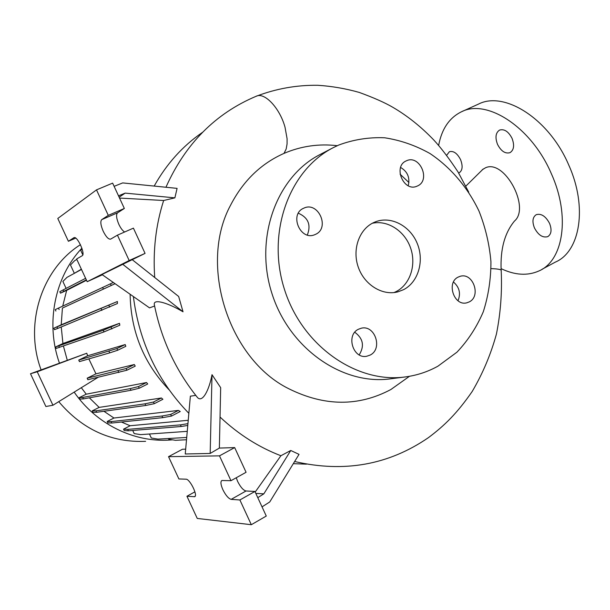 <?xml version="1.0" encoding="UTF-8"?>
<svg xmlns="http://www.w3.org/2000/svg" width="610" height="610" viewBox="0 0 610 610"><rect width="100%" height="100%" fill="white"/><g stroke="black" fill="none" stroke-linecap="round" stroke-linejoin="round"><path stroke-width="0.91" d="M501.153 270.146C500.223 249.322 504.661 232.967 514.466 221.072C530.608 207.575 504.439 158.882 485.499 167.78L482.236 169.763M358.444 329.248C345.603 335.103 353.159 359.412 366.823 356.225L370.133 355.073C383.088 348.935 374.937 324.482 361.189 328.249L358.444 329.248M303.666 208.239C288.957 214.209 300.303 241.156 314.768 234.682L315.492 234.37C330.315 228.094 318.29 201.033 303.826 208.162L303.666 208.239M406.275 160.88C392.71 166.362 403.667 192.333 416.943 186.202L417.484 185.966C431.11 180.225 419.665 154.216 406.397 160.819L406.275 160.88M458.186 277.085C446.093 282.582 454.061 306.418 466.78 302.819L469.265 301.897C481.412 296.155 473.002 272.258 460.245 276.292L458.186 277.085M446.672 155.268L449.364 151.737C453.512 150.632 457.248 153.27 460.58 159.675C463.02 166.164 462.525 170.556 459.094 172.851L458.667 173.019M497.531 144.379C494.954 137.463 495.64 132.69 499.598 130.067C504.325 128.756 508.473 131.516 512.057 138.363C514.626 145.317 513.933 150.083 509.998 152.66C505.233 153.956 501.077 151.196 497.531 144.379M534.429 227.881C531.981 221.46 532.614 217.053 536.312 214.651C541.322 213.317 545.744 216.253 549.587 223.458C552.012 229.909 551.387 234.309 547.704 236.665C542.648 237.976 538.226 235.048 534.429 227.881M337.269 145.691C318.839 143.541 301.088 146.103 284.016 153.392C261.027 163.587 243.245 180.789 230.687 204.99C198.326 264.191 228.323 359.023 288.82 388.753C324.489 406.451 358.505 406.71 390.858 389.531L409.478 376.294M400.068 174.155L408.929 182.527M437.957 366.168L456.943 352.191C467.962 340.54 476.745 327.074 483.288 311.779C488.404 295.758 490.951 279.067 490.936 261.713C489.433 244.313 485.461 227.454 479.01 211.121C467.71 187.415 450.752 167.415 429.958 153.506C415.524 145.432 400.419 140.186 384.635 137.776C368.783 137.128 353.426 139.568 338.565 145.111L333.441 147.567C289.193 169.931 266.273 232.593 284.412 289.254C302.156 346.045 356.934 384.071 405.97 376.843C417.354 375.249 428.014 371.696 437.957 366.168M373.45 222.688C359.008 229.49 352.016 249.749 358.337 267.332C364.49 284.969 382.546 295.995 397.903 291.847L403.561 289.674C418.33 282.148 424.491 260.927 417.255 243.489C410.217 225.959 391.208 215.818 375.722 221.72L373.45 222.688M394.022 292.564L396.172 291.572C410.195 284.42 416.546 264.801 410.568 247.919C404.743 230.984 387.64 219.821 372.306 223.268M103.204 231.22C106.01 236.833 108.488 239.463 110.631 239.128L117.44 235.155L129.183 260.539L87.184 281.698L76.624 258.983L82.197 255.735C85.758 254.256 77.226 235.567 73.947 237.679L68.396 241.278L57.79 218.471L96.502 189.87L108.29 215.368L101.725 219.631C100.185 221.407 100.673 225.273 103.204 231.22M96.502 189.87L112.636 183.122L124.341 208.467L117.539 212.829C115.923 214.621 116.373 218.479 118.874 224.404C120.727 228.27 122.648 230.801 124.638 231.998M222.871 489.685C225.738 495.389 228.506 498.614 231.182 499.361L239.89 499.971L251.32 524.707L197.251 518.439L186.934 496.25L194.651 496.692C198.204 495.831 189.817 478.842 186.012 479.193L178.89 478.957L168.535 456.676L219.486 455.853L230.976 480.695L221.865 480.497C220.355 481.587 220.69 484.645 222.871 489.685M236.261 477.752L237.641 481.435C240.492 487.108 243.283 490.287 246.013 490.989L254.919 491.454L266.273 516.052L251.32 524.707M438.643 145.386C441.716 128.992 449.288 117.806 461.366 111.828C486.795 98.408 531.584 127.078 551.387 173.789C570.609 216.245 563.282 260.813 538.874 270.985C527.49 276.002 514.878 275.217 501.046 268.629M461.64 111.706L478.362 104.157C504.203 90.57 549.191 118.759 568.787 165.127C587.826 207.255 580.041 251.747 555.298 262.132L542.008 269.3M81.366 269.185L73.978 273.547M86.513 280.257L66.658 290.36L62.731 306.09M115.084 283.703L62.418 308.073L61.221 324.794L53.81 328.233L54.481 329.667L57.691 328.439L117.433 303.536L117.394 301.515L61.221 324.794M61.252 326.983L62.929 343.506L55.594 346.96L56.265 348.394L104.005 331.924L119.834 325.206L119.484 323.33L62.929 343.506M63.425 346.076L67.252 360.144M86.765 353.243L30.5 373.755L45.887 406.504L52.94 405.238L37.233 371.764L86.765 353.243L87.657 355.775L78.751 360.091L79.46 361.616L109.716 352.87L117.669 350.254L125.828 346.312L125.187 344.566L87.657 355.775M95.961 373.846L87.161 378.2L126.125 368.554L126.903 370.232L135.229 366.13L134.314 364.528L95.961 373.846L88.839 358.901M52.94 405.238L98.019 377.369M81.321 387.716L86.239 394.182L79.178 397.667L79.849 399.092L83.425 398.894L130.982 390.263L139.248 388.234L147.727 383.987L146.53 382.531L86.239 394.182M89.365 397.819L99.155 407.396L92.224 410.873L92.888 412.299L96.647 412.291L145.798 405.459L154.269 403.683L162.9 399.283L161.398 397.995L99.155 407.396M103.944 411.277L113.963 418.025L107.177 421.472L107.84 422.89L111.805 423.043L162.74 417.659L171.44 416.081L180.24 411.514L178.394 410.423L113.963 418.025M121.413 422.029L130.143 425.75L123.54 429.15L124.196 430.561L128.382 430.82L181.231 426.489L187.781 425.437M188.238 420.282L130.143 425.75M130.128 294.264C130.769 331.443 143.754 363.293 169.084 389.813M87.161 378.2L87.87 379.725L126.903 370.232M195.779 395.387L190.366 396.18L185.249 453.985L210.175 453.451L219.364 448.075L234.675 447.587L246.074 472.285L230.976 480.695M220.042 417.049C238.464 434.343 258.747 447.244 280.897 455.739L290.764 450.477L263.833 493.848L257.786 497.661M263.833 493.848L255.819 493.406M185.676 449.151L182.443 449.25L168.535 456.676M194.918 491.835L186.934 496.25M262.033 506.864L269.742 501.961L299.03 454.366L290.764 450.477M254.919 491.454L239.89 499.971M234.675 447.587L219.486 455.853M255.194 492.057L280.897 455.739M154.559 305.785L154.261 304.291C161.177 339.183 175.604 370.278 197.526 397.575C202.68 403.004 209.23 389.637 212.013 374.685L210.175 453.451M197.526 397.575L196.458 396.248M219.364 448.075L220.675 387.67L212.013 374.685M117.44 235.155L133.415 228.14L145.066 253.386L101.969 274.508L149.534 307.875L154.597 306.014M118.508 195.833L125.18 193.118L119.141 197.205M124.341 208.467L108.29 215.368M154.711 277.512C152.858 250.626 155.84 224.96 163.648 200.499L174.879 197.861L177.091 188.368L122.679 182.916L114.131 186.34M75.701 238.113L68.396 241.278M102.388 274.797L87.184 281.698M145.066 253.386L129.183 260.539M119.537 198.067L163.648 200.499M154.261 304.291C153.743 298.275 169.389 303.658 183.03 311.801L178.661 296.483L132.332 259.769M122.564 264.145L183.03 311.801M125.18 193.118L174.879 197.861M333.441 147.567L320.204 154.452C276.681 176.458 254.103 237.808 271.839 293.189C289.178 348.691 342.911 385.833 391.155 378.741L404.392 377.049M359.198 354.883C364.643 346.015 363.171 338.474 354.784 332.252M307.333 234.995C311.237 224.876 308.241 217.617 298.359 213.218M408.204 185.73C410.156 177.746 407.625 171.654 400.61 167.453M458.011 300.753C460.946 293.456 459.429 287.219 453.474 282.026M80.444 244.686C41.922 268.934 23.859 323.727 41.084 369.835M58.758 401.647C82.335 429.47 111.287 442.7 145.607 441.335M81.885 248.178C54.778 276.887 45.285 323.224 59.406 363.049M74.176 392.123C96.227 424.217 134.048 442.593 169.87 440.039L172.546 439.833M168.391 438.506L168.711 439.2L175.527 440.321L186.515 439.741M149.442 434.007L151.303 438.003L157.906 439.108L186.713 437.462M132.713 430.462L134.169 433.58L140.575 434.633L187.255 431.346M62.418 308.073L115.069 283.696M113.315 282.468L55.243 309.613L55.906 311.047M66.658 290.36L60.481 293.151L63.76 291.389L86.338 279.876M63.76 291.389L63.082 289.941L59.81 291.717L60.481 293.151M66.109 288.385L62.876 281.462L66.94 277.39L81.488 269.445M74.237 273.082L70.463 264.992L74.618 260.706L76.829 259.418M82.8 254.843L80.718 250.359L82.114 248.895M202.512 132.347L202.238 132.538C182.603 146.08 166.583 163.922 154.177 186.073M133.376 296.544C139.217 342.172 157.708 381.097 188.848 413.313M293.303 463.669L306.426 464.157M37.233 371.764L30.5 373.755M126.125 368.554L134.314 364.528M118.043 370.888L118.813 372.535M78.751 360.091L116.891 348.569L125.187 344.566M116.891 348.569L117.669 350.254M108.946 351.215L109.716 352.87M123.54 429.15L127.719 429.387L180.476 424.865L187.933 423.645M127.719 429.387L128.382 430.82M180.476 424.865L181.231 426.489M79.178 397.667L82.746 397.445L130.22 388.616L138.47 386.565L146.53 382.531M82.746 397.445L83.425 398.894M130.22 388.616L130.982 390.263M138.47 386.565L139.248 388.234M53.81 328.233L117.394 301.515M57.012 326.983L57.691 328.439M101.115 308.759L101.885 310.414M108.923 305.45L109.701 307.135M63.082 289.941L85.614 278.328M58.453 308.088L59.132 309.544M102.625 287.417L103.395 289.064M110.441 283.78L111.218 285.457M107.177 421.472L111.134 421.601L161.986 416.028L170.678 414.426L178.394 410.423M111.134 421.601L111.805 423.043M161.986 416.028L162.74 417.659M170.678 414.426L171.44 416.081M92.224 410.873L95.976 410.85L145.043 403.828L153.499 402.02L161.398 397.995M95.976 410.85L96.647 412.291M145.043 403.828L145.798 405.459M153.499 402.02L154.269 403.683M55.594 346.96L103.235 330.277L119.484 323.33M58.819 345.984L59.505 347.441M103.235 330.277L104.005 331.924M111.089 327.296L111.874 328.981M491.065 268.629C498.484 268.873 501.87 269.612 501.207 270.84C502.175 292.221 500.581 313.296 496.426 334.066C490.821 354.41 482.739 373.556 472.178 391.513C456.943 413.466 444.545 425.566 428.479 437.606C388.7 464.957 344.086 472.925 294.63 461.511M246.013 490.989L231.182 499.361M195.162 496.212L194.171 496.761M117.539 212.829L101.725 219.631M284.016 153.392L286.174 149L287.074 143.929L287.089 138.722L285.03 127.254C279.837 107.993 264.359 91.713 256.086 96.304C276.116 88.648 296.727 84.973 317.909 85.293C331.909 86.208 345.672 88.58 359.214 92.415C373.442 97.592 384.582 102.518 392.634 107.185C407.236 115.702 420.908 126.59 433.634 139.843C441.076 147.856 449.212 158.577 458.049 171.997L468.724 192.119M256.086 96.304C215.437 113.46 185.387 143.769 165.943 187.255M483.219 168.993L465.849 186.111M547.704 236.665L548.093 236.459"/></g></svg>

